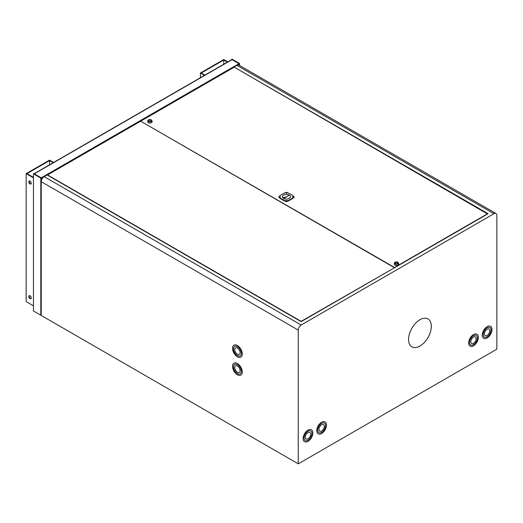 <?xml version="1.0" encoding="UTF-8"?>
<svg xmlns="http://www.w3.org/2000/svg" width="523" height="523" viewBox="0 0 523 523"><rect width="100%" height="100%" fill="white"/><g stroke="black" fill="none" stroke-linecap="round" stroke-linejoin="round"><path stroke-width="0.78" d="M34.178 173.767A0.608 0.346 60 0 1 34.309 173.819L41.239 177.82A0.608 0.346 60 0 1 41.67 178.559L41.219 178.278M34.113 173.728L231.748 59.622A0.608 0.346 60 0 1 232.049 59.655L238.985 63.656A0.608 0.346 60 0 1 239.41 64.394A0.608 0.346 0 0 0 239.41 63.904L239.41 63.407L232.049 59.158L231.643 59.681M41.239 314.82A0.608 0.346 180 0 1 40.814 314.715L40.814 315.212L41.219 314.82M41.219 178.323L41.219 177.833L40.814 178.559L41.258 178.323M40.814 314.715L40.814 178.559A0.608 0.346 0 0 0 41.67 178.559L42.638 178.003M41.219 177.833L33.858 173.584L33.452 173.819L33.452 310.963L40.814 315.212M40.814 178.068L33.452 173.819M239.41 63.407L239.004 63.643L231.643 59.393M30.046 295.789A1.719 0.994 -120 0 0 29.183 295.704A1.719 0.994 -120 0 0 28.922 297.077A1.719 0.994 -120 0 0 30.046 298.594A1.719 0.994 -120 0 0 30.903 298.685A1.719 0.994 -120 0 0 31.171 297.306A1.719 0.994 -120 0 0 30.046 295.789M31.086 298.522A1.719 0.994 60 0 1 30.452 298.358A1.719 0.994 60 0 1 29.393 297.031A1.719 0.994 60 0 1 29.412 295.626M30.046 181.121A1.719 0.994 -120 0 0 29.183 181.036A1.719 0.994 -120 0 0 28.922 182.416A1.719 0.994 -120 0 0 30.046 183.933A1.719 0.994 -120 0 0 30.903 184.018A1.719 0.994 -120 0 0 31.171 182.638A1.719 0.994 -120 0 0 30.046 181.121M31.086 183.861A1.719 0.994 60 0 1 30.452 183.697A1.719 0.994 60 0 1 29.393 182.37A1.719 0.994 60 0 1 29.412 180.965M33.452 177.369L26.967 173.629L49.515 160.607L49.515 164.837M49.515 160.607L53.176 162.718M53.581 162.483L49.515 160.136L26.15 173.629L26.15 301.601L33.452 305.811M26.15 173.629L33.452 177.84M227.845 61.877L223.779 59.53L200.414 73.017L200.414 77.711M200.414 73.017L204.48 75.364M204.885 75.129L201.231 73.017L223.779 60.001L223.779 64.224M223.779 60.001L227.433 62.113M237.403 366.041A3.785 2.184 -120 0 0 235.513 365.858A3.785 2.184 -120 0 0 234.932 368.892A3.785 2.184 -120 0 0 237.403 372.226A3.785 2.184 -120 0 0 239.299 372.415A3.785 2.184 -120 0 0 239.88 369.382A3.785 2.184 -120 0 0 237.403 366.041M235.52 365.852A3.785 2.184 -120 0 0 234.951 368.885A3.785 2.184 -120 0 0 237.422 372.213A3.785 2.184 -120 0 0 239.305 372.409M237.403 363.511A6.884 3.975 -120 0 0 233.964 363.171A6.884 3.975 -120 0 0 232.905 368.689A6.884 3.975 -120 0 0 237.403 374.756A6.884 3.975 -120 0 0 240.848 375.096A6.884 3.975 -120 0 0 241.901 369.578A6.884 3.975 -120 0 0 237.403 363.511M233.971 363.165A6.884 3.975 -120 0 0 232.931 368.689A6.884 3.975 -120 0 0 237.422 374.743A6.884 3.975 -120 0 0 240.855 375.089M240.181 373.893L240.162 373.906A5.505 3.177 -120 0 0 240.181 373.893A5.505 3.177 -120 0 0 241.025 369.48A5.505 3.177 -120 0 0 237.422 364.629A5.505 3.177 -120 0 0 234.67 364.354A5.505 3.177 -120 0 0 234.664 364.361A5.505 3.177 -120 0 0 233.807 368.78A5.505 3.177 -120 0 0 237.403 373.631A5.505 3.177 -120 0 0 240.162 373.906A5.505 3.177 -120 0 0 241.005 369.493A5.505 3.177 -120 0 0 237.403 364.636A5.505 3.177 -120 0 0 234.65 364.368L234.65 364.368M237.403 348.057A3.785 2.184 -120 0 0 235.513 347.867A3.785 2.184 -120 0 0 234.932 350.9A3.785 2.184 -120 0 0 237.403 354.241A3.785 2.184 -120 0 0 239.299 354.431A3.785 2.184 -120 0 0 239.88 351.391A3.785 2.184 -120 0 0 237.403 348.057M235.52 347.867A3.785 2.184 -120 0 0 234.951 350.9A3.785 2.184 -120 0 0 237.422 354.228A3.785 2.184 -120 0 0 239.305 354.424M237.403 345.526A6.884 3.975 -120 0 0 233.964 345.187A6.884 3.975 -120 0 0 232.905 350.704A6.884 3.975 -120 0 0 237.403 356.771A6.884 3.975 -120 0 0 240.848 357.111A6.884 3.975 -120 0 0 241.901 351.593A6.884 3.975 -120 0 0 237.403 345.526M233.971 345.18A6.884 3.975 -120 0 0 232.931 350.698A6.884 3.975 -120 0 0 237.422 356.758A6.884 3.975 -120 0 0 240.855 357.104M240.181 355.908L240.162 355.915A5.505 3.177 -120 0 0 240.181 355.908A5.505 3.177 -120 0 0 241.025 351.495A5.505 3.177 -120 0 0 237.422 346.638A5.505 3.177 -120 0 0 234.67 346.37A5.505 3.177 -120 0 0 234.664 346.376A5.505 3.177 -120 0 0 233.807 350.789A5.505 3.177 -120 0 0 237.403 355.647A5.505 3.177 -120 0 0 240.162 355.915A5.505 3.177 -120 0 0 241.005 351.502A5.505 3.177 -120 0 0 237.403 346.651A5.505 3.177 -120 0 0 234.65 346.376L234.67 346.37M321.612 430.965A3.785 2.184 120 0 0 324.09 427.624A3.785 2.184 120 0 0 323.508 424.591A3.785 2.184 120 0 0 321.612 424.781A3.785 2.184 120 0 0 319.141 428.115A3.785 2.184 120 0 0 319.723 431.148A3.785 2.184 120 0 0 321.612 430.965M319.71 431.142A3.785 2.184 120 0 0 321.593 430.952A3.785 2.184 120 0 0 324.064 427.624A3.785 2.184 120 0 0 323.502 424.584M471.583 343.461A3.785 2.184 120 0 0 473.465 343.271A3.785 2.184 120 0 0 475.956 339.943A3.785 2.184 120 0 0 475.381 336.91A3.785 2.184 120 0 0 473.485 337.1A3.785 2.184 120 0 0 471.014 340.434A3.785 2.184 120 0 0 471.589 343.467A3.785 2.184 120 0 0 473.485 343.278A3.785 2.184 120 0 0 475.937 339.943A3.785 2.184 120 0 0 475.368 336.904M306.086 439.013A3.785 2.184 120 0 0 307.969 438.817A3.785 2.184 120 0 0 310.459 435.496A3.785 2.184 120 0 0 309.877 432.462A3.785 2.184 120 0 0 307.988 432.645A3.785 2.184 120 0 0 305.51 435.986A3.785 2.184 120 0 0 306.092 439.019A3.785 2.184 120 0 0 307.988 438.83A3.785 2.184 120 0 0 310.44 435.489A3.785 2.184 120 0 0 309.871 432.456M321.612 433.489A6.884 3.975 120 0 0 326.11 427.428A6.884 3.975 120 0 0 325.058 421.911A6.884 3.975 120 0 0 321.612 422.251A6.884 3.975 120 0 0 317.121 428.317A6.884 3.975 120 0 0 318.174 433.835A6.884 3.975 120 0 0 321.612 433.489M318.161 433.829A6.884 3.975 120 0 0 321.593 433.482A6.884 3.975 120 0 0 326.091 427.422A6.884 3.975 120 0 0 325.045 421.904M324.352 423.087L324.371 423.1A5.505 3.177 120 0 0 321.612 423.375A5.505 3.177 120 0 0 318.017 428.226A5.505 3.177 120 0 0 318.86 432.639A5.505 3.177 120 0 0 321.612 432.364A5.505 3.177 120 0 0 325.214 427.513A5.505 3.177 120 0 0 324.371 423.1A5.505 3.177 120 0 0 324.352 423.087A5.505 3.177 120 0 0 321.593 423.362A5.505 3.177 120 0 0 317.997 428.213A5.505 3.177 120 0 0 318.84 432.626A5.505 3.177 120 0 0 318.853 432.632M411.876 346.827A16.108 9.303 120 0 0 419.923 346.023A16.108 9.303 120 0 0 430.462 331.837A16.108 9.303 120 0 0 427.997 318.932A16.108 9.303 120 0 0 419.943 319.73A16.108 9.303 120 0 0 409.417 333.922A16.108 9.303 120 0 0 411.889 346.834A16.108 9.303 120 0 0 419.943 346.036A16.108 9.303 120 0 0 430.442 331.837A16.108 9.303 120 0 0 427.984 318.925M470.033 346.148A6.884 3.975 120 0 0 473.465 345.801A6.884 3.975 120 0 0 477.983 339.741A6.884 3.975 120 0 0 476.93 334.23A6.884 3.975 120 0 0 473.485 334.57A6.884 3.975 120 0 0 468.987 340.636A6.884 3.975 120 0 0 470.046 346.148A6.884 3.975 120 0 0 473.485 345.808A6.884 3.975 120 0 0 477.963 339.741A6.884 3.975 120 0 0 476.917 334.223M473.465 335.681A5.505 3.177 120 0 0 469.87 340.532A5.505 3.177 120 0 0 470.713 344.945A5.505 3.177 120 0 0 470.72 344.951A5.505 3.177 120 0 0 473.485 344.683A5.505 3.177 120 0 0 477.081 339.832A5.505 3.177 120 0 0 476.237 335.42A5.505 3.177 120 0 0 476.218 335.406A5.505 3.177 120 0 0 473.465 335.681M476.218 335.406L476.237 335.42A5.505 3.177 120 0 0 473.485 335.694A5.505 3.177 120 0 0 469.889 340.545A5.505 3.177 120 0 0 470.733 344.958L470.713 344.945M304.536 441.693A6.884 3.975 120 0 0 307.969 441.347A6.884 3.975 120 0 0 312.486 435.293A6.884 3.975 120 0 0 311.427 429.775A6.884 3.975 120 0 0 307.988 430.122A6.884 3.975 120 0 0 303.49 436.182A6.884 3.975 120 0 0 304.543 441.7A6.884 3.975 120 0 0 307.988 441.36A6.884 3.975 120 0 0 312.46 435.293A6.884 3.975 120 0 0 311.42 429.775M310.74 430.972L310.721 430.959A5.505 3.177 120 0 0 310.721 430.959A5.505 3.177 120 0 0 307.969 431.233A5.505 3.177 120 0 0 304.366 436.084A5.505 3.177 120 0 0 305.21 440.497A5.505 3.177 120 0 0 305.223 440.503A5.505 3.177 120 0 0 307.988 440.235A5.505 3.177 120 0 0 311.584 435.384A5.505 3.177 120 0 0 310.74 430.972A5.505 3.177 120 0 0 307.988 431.24A5.505 3.177 120 0 0 304.386 436.097A5.505 3.177 120 0 0 305.229 440.51L305.21 440.497M485.213 335.596A3.785 2.184 120 0 0 487.096 335.4A3.785 2.184 120 0 0 489.587 332.072A3.785 2.184 120 0 0 489.005 329.039A3.785 2.184 120 0 0 487.116 329.229A3.785 2.184 120 0 0 484.644 332.563A3.785 2.184 120 0 0 485.22 335.596A3.785 2.184 120 0 0 487.116 335.413A3.785 2.184 120 0 0 489.567 332.072A3.785 2.184 120 0 0 488.998 329.039M487.116 337.943A6.884 3.975 120 0 0 491.613 331.876A6.884 3.975 120 0 0 490.554 326.359A6.884 3.975 120 0 0 487.116 326.698A6.884 3.975 120 0 0 482.618 332.765A6.884 3.975 120 0 0 483.67 338.283A6.884 3.975 120 0 0 487.116 337.943M483.664 338.276A6.884 3.975 120 0 0 487.096 337.93A6.884 3.975 120 0 0 491.587 331.87A6.884 3.975 120 0 0 490.548 326.352M489.848 327.542L489.868 327.548A5.505 3.177 120 0 0 487.116 327.823A5.505 3.177 120 0 0 483.5 332.667A5.505 3.177 120 0 0 484.344 337.08A5.505 3.177 120 0 0 484.35 337.087A5.505 3.177 120 0 0 487.116 336.819A5.505 3.177 120 0 0 490.711 331.961A5.505 3.177 120 0 0 489.868 327.548A5.505 3.177 120 0 0 489.848 327.542A5.505 3.177 120 0 0 487.096 327.81A5.505 3.177 120 0 0 483.52 332.674A5.505 3.177 120 0 0 484.363 337.087L484.344 337.08M298.254 463.842L496.85 349.181L496.85 215.411A4.132 2.386 120 0 0 495.994 213.521A4.132 2.386 120 0 0 493.928 213.724L301.17 325.012A4.132 2.386 120 0 0 298.254 330.072L298.254 463.842L41.239 315.461L41.239 181.684A4.132 2.386 120 0 1 44.161 176.63L47.083 174.944L301.17 321.638L488.09 213.724L233.997 67.029L236.919 65.342A4.132 2.386 120 0 1 238.985 65.133L495.994 213.521M487.599 214.005L233.997 67.029M140.903 121.336L394.505 267.469L487.599 213.724M233.997 67.31L140.903 121.055M394.264 267.613L140.661 121.192L47.567 174.944L301.17 321.357L394.264 267.894M290.703 194.288A35.394 20.436 0 0 0 287.258 192.536A1.334 0.771 0 0 0 285.636 192.536A35.394 20.436 0 0 0 279.158 196.275A1.334 0.771 0 0 0 278.883 196.746A1.334 0.771 0 0 0 279.158 197.217A35.394 20.436 0 0 0 285.636 200.95A1.334 0.771 0 0 0 287.258 200.95A35.394 20.436 0 0 0 293.73 197.217A1.334 0.771 0 0 0 294.011 196.746A1.334 0.771 0 0 0 293.73 196.275A35.394 20.436 0 0 0 290.703 194.288M279.916 196.916L280.635 196.746L279.916 196.916M286.146 193.32L286.866 193.15L286.146 193.32M286.146 200.512L286.866 200.342L286.146 200.512M292.377 196.916L293.096 196.746L292.377 196.916M283.603 198.387A4.027 2.327 180 0 1 282.42 196.746A4.027 2.327 180 0 1 284.904 194.595A4.027 2.327 180 0 1 289.291 195.105A4.027 2.327 180 0 1 289.409 195.171C293.004 197.217 287.107 200.544 283.656 198.42A4.027 2.327 180 0 1 283.603 198.387M283.087 198.027A4.027 2.327 180 0 1 285.447 197.053M278.949 196.981A1.334 0.771 0 0 0 278.883 197.21A1.334 0.771 0 0 0 279.158 197.681A35.394 20.436 0 0 0 285.636 201.42A1.334 0.771 0 0 0 287.258 201.42A35.394 20.436 0 0 0 293.73 197.681A1.334 0.771 0 0 0 294.011 197.21A1.334 0.771 0 0 0 293.946 196.981M289.343 195.118L283.969 198.4M395.035 263.86A1.981 1.144 180 0 1 394.499 262.899A1.981 1.144 180 0 1 395.846 261.977A1.981 1.144 180 0 1 397.879 262.271A1.981 1.144 180 0 1 398.415 262.899A1.981 1.144 180 0 1 397.33 264.089A1.981 1.144 180 0 1 395.035 263.86M398.415 262.899L398.67 263.912A2.236 1.294 180 0 1 397.441 265.259A2.236 1.294 180 0 1 394.845 264.998A2.236 1.294 180 0 1 394.244 263.912L394.499 262.899M397.382 262.546A1.288 0.745 180 0 1 397.748 263.062A1.288 0.745 180 0 1 396.937 263.755A1.288 0.745 180 0 1 395.525 263.585A1.288 0.745 180 0 1 395.166 263.062A1.288 0.745 180 0 1 395.97 262.376A1.288 0.745 180 0 1 397.382 262.546M395.604 262.559A1.223 0.706 180 0 1 396.931 262.415A1.223 0.706 180 0 1 397.676 263.062A1.223 0.706 180 0 1 397.303 263.572A1.223 0.706 180 0 1 395.976 263.716A1.223 0.706 180 0 1 395.231 263.062A1.223 0.706 180 0 1 395.604 262.559M148.558 121.558A1.981 1.144 180 0 1 147.95 120.558A1.981 1.144 180 0 1 149.258 119.643A1.981 1.144 180 0 1 151.258 119.885A1.981 1.144 180 0 1 151.866 120.558A1.981 1.144 180 0 1 150.827 121.735A1.981 1.144 180 0 1 148.558 121.558M151.866 120.558L152.121 121.571A2.236 1.294 180 0 1 150.944 122.898A2.236 1.294 180 0 1 148.382 122.702A2.236 1.294 180 0 1 147.695 121.571L147.95 120.558M150.794 120.179A1.288 0.745 180 0 1 151.199 120.721A1.288 0.745 180 0 1 150.421 121.408A1.288 0.745 180 0 1 149.029 121.264A1.288 0.745 180 0 1 148.617 120.721A1.288 0.745 180 0 1 149.395 120.042A1.288 0.745 180 0 1 150.794 120.179M149.016 120.238A1.223 0.706 180 0 1 150.356 120.068A1.223 0.706 180 0 1 151.134 120.721A1.223 0.706 180 0 1 150.801 121.205A1.223 0.706 180 0 1 149.46 121.382A1.223 0.706 180 0 1 148.689 120.721A1.223 0.706 180 0 1 149.016 120.238M238.442 64.957L239.41 64.394L239.41 65.382M41.67 178.559L41.67 179.683M41.239 177.82L238.985 63.656M34.309 173.819L232.049 59.655M493.928 213.724L236.919 65.342M301.17 325.012L44.161 176.63M298.254 330.072L41.239 181.684M293.73 197.217L293.73 197.681M287.258 200.95L287.258 201.42M285.636 200.95L285.636 201.42M279.158 197.217L279.158 197.681M239.586 64.146L239.586 65.486M294.011 196.746L294.011 197.21M278.883 196.746L278.883 197.21"/></g></svg>
